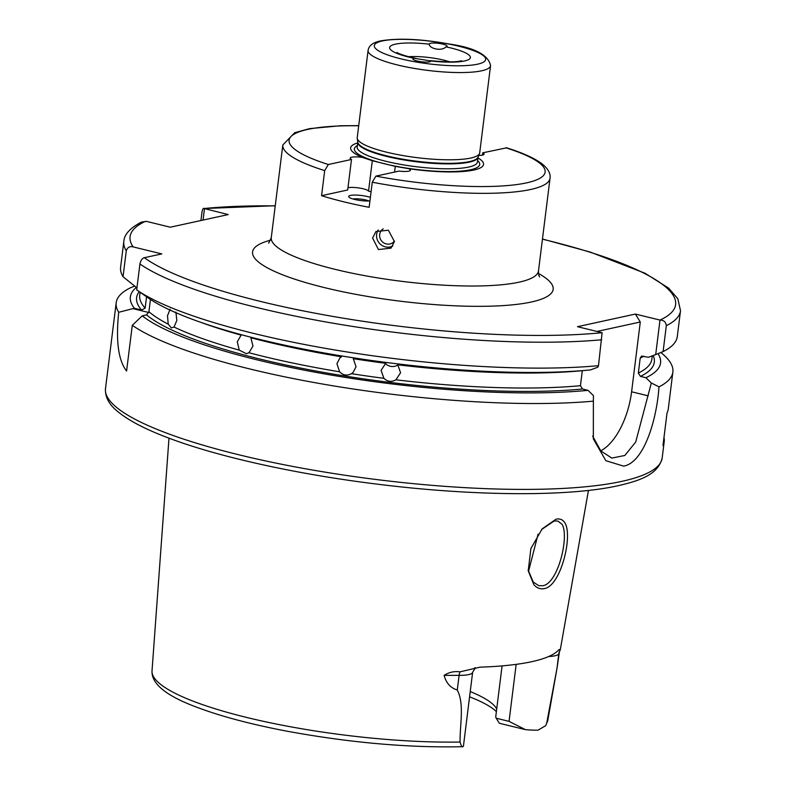 <?xml version="1.0" encoding="UTF-8"?>
<svg xmlns="http://www.w3.org/2000/svg" width="786" height="786" viewBox="0 0 786 786"><rect width="100%" height="100%" fill="white"/><g stroke="black" fill="none" stroke-linecap="round" stroke-linejoin="round"><path stroke-width="1.18" d="M528.143 569.948L533.252 582.092L538.842 585.688L542.861 585.717C558.158 583.536 569.536 535.797 562 524.252L557.805 521.02L554.071 521.049L541.593 529.528M556.046 519.192C559.848 518.406 562.737 519.546 564.721 522.631C573.269 535.001 560.86 586.317 544.246 588.606C540.395 589.382 536.936 588.095 533.871 584.735L528.241 570.803L530.864 548.608L542.173 528.87L556.046 519.192M392.804 246.018A11.22 10.827 47.8 0 1 378.213 229.964M394.464 241.056A8.41 8.115 47.8 0 1 379.677 234.523A8.41 8.115 47.8 0 1 383.204 228.844M394.415 241.557L390.986 248.16L378.42 249.535L372.574 238.05L375.924 231.526L388.402 230.229L394.415 241.557M370.373 197.384A12.625 2.554 7.1 0 0 350.497 195.419A12.625 2.554 7.1 0 0 348.876 197.031A12.625 2.554 7.1 0 0 357.394 200.037A12.625 2.554 7.1 0 0 369.931 200.921M394.572 172.055L395.279 166.357L372.318 160.747L362.444 157.397A11.22 2.27 7.1 0 0 350.134 158.143A11.22 2.27 7.1 0 0 351.489 159.46L328.332 164.51L324.697 170.601L321.572 195.685A134.632 27.235 -172.9 0 0 369.135 207.308L372.259 182.224L375.905 176.123L399.062 171.083A11.22 2.27 7.1 0 0 408.828 171.151A11.22 2.27 7.1 0 0 410.449 170.208A11.22 2.27 7.1 0 0 408.612 168.676L395.279 166.357M478.753 155.422A11.22 2.27 7.1 0 0 482.466 155.097L482.722 152.838L506.656 147.817C522.297 152.73 533.89 157.927 541.436 163.4C547.881 168.332 550.75 173.274 550.033 178.245A134.632 27.235 -172.9 0 1 530.599 189.495A134.632 27.235 -172.9 0 1 372.259 182.224M482.466 155.097A11.22 2.27 7.1 0 0 484.088 154.164A11.22 2.27 7.1 0 0 482.722 152.838M148.918 311.737A258.054 52.2 7.1 0 0 168.243 324.176L171.348 327.919L174.02 327.035A258.054 52.2 7.1 0 0 239.258 350.134L246.313 353.69L248.975 352.757A258.054 52.2 7.1 0 0 339.621 371.798C342.991 375.344 346.931 375.973 351.44 373.694A258.054 52.2 7.1 0 0 383.863 378.302C387.518 381.741 391.536 382.242 395.918 379.805A258.054 52.2 7.1 0 0 580.441 385.69L582.544 389.011L588.007 390.347L593.44 395.613L593.381 401.155A280.494 56.739 -172.9 0 1 132.284 325.296L142.227 315.854L146.599 314.901L148.918 311.737L150.45 299.446M168.243 324.176L167.487 315.795L170.11 309.183M175.897 312.042L176.84 320.423L174.02 327.035M239.258 350.134L237.264 341.822L241.125 335.141A258.054 52.2 -172.9 0 1 200.135 322.103M339.621 371.798L336.929 363.692L339.876 357.964L341.488 356.805A258.054 52.2 -172.9 0 1 250.842 337.764L252.974 346.066L248.975 352.757M383.863 378.302L381.092 370.324L385.739 363.309A258.054 52.2 -172.9 0 1 353.307 358.701L356.038 366.767L353.061 372.515L351.44 373.694M397.922 364.95A9.815 9.619 6.5 0 1 385.395 363.515M580.441 385.69L582.308 370.697A258.054 52.2 -172.9 0 1 397.785 364.812L400.575 372.741L395.918 379.805M445.819 47.022L446.183 46.905A8.98 1.818 7.1 0 0 447.116 46.246A8.98 1.818 7.1 0 0 440.72 43.682A8.98 1.818 7.1 0 0 430.6 43.279A8.98 1.818 7.1 0 0 429.303 44.026A8.98 1.818 7.1 0 0 429.313 44.193C429.087 48.516 441.427 51.542 445.819 47.022M444.11 675.38C446.212 683.122 450.604 687.996 457.285 689.99C464.565 704.207 459.81 724.839 460.065 742.033C461.146 745.973 462.207 747.457 463.239 746.464A27.372 5.541 7.1 0 0 463.465 745.904L472.632 672.315A27.372 5.541 -172.9 0 1 459.103 675.38L444.11 675.38C448.885 672.266 454.2 671.077 460.046 671.833L480 667.167A203.338 41.137 7.1 0 0 531.817 661.674A203.338 41.137 7.1 0 0 558.561 650.042L559.259 649.511M558.561 650.042L560.33 649.511L588.459 490.415M559.229 651.928L558.817 653.647A8.41 8.243 13.7 0 1 558.984 652.734L560.222 649.993M502.077 665.889L495.711 716.979L496.172 718.207L509.053 721.361L525.353 729.624A27.372 5.541 7.1 0 0 538.027 730.165L545.7 725.655L546.712 723.14L557.156 667.412L559.494 651.309M470.794 158.035A61.711 12.488 7.1 0 0 479.519 153.545A61.711 12.488 7.1 0 0 479.696 152.877L490.562 65.651A61.711 12.488 -172.9 0 1 481.661 70.799A61.711 12.488 -172.9 0 1 412.051 68.018A61.711 12.488 -172.9 0 1 368.094 50.392L357.227 137.619A61.711 12.488 7.1 0 0 357.237 138.316A61.711 12.488 7.1 0 0 402.825 155.54A61.711 12.488 7.1 0 0 470.794 158.035M408.612 168.676A66.977 13.549 7.1 0 0 473.899 170.022A66.977 13.549 7.1 0 0 477.937 157.907M357.699 142.924A66.977 13.549 7.1 0 0 362.444 157.397M663.993 437.438A280.494 56.739 -172.9 0 1 664.209 441.594A280.494 56.739 -172.9 0 1 662.971 445.574L667.049 412.866A280.494 56.739 -172.9 0 0 668.287 408.887L672.865 372.073A280.494 56.739 -172.9 0 1 659.002 386.85C656.615 421.375 643.361 462.934 623.583 466.127L605.859 460.694L593.342 438.893L593.381 401.155M660.839 352.511A280.494 56.739 -172.9 0 1 672.865 372.073M413.829 58.233A8.98 1.818 7.1 0 0 412.905 58.891A8.98 1.818 7.1 0 0 419.292 61.455A8.98 1.818 7.1 0 0 429.421 61.858A8.98 1.818 7.1 0 0 430.718 61.102A8.98 1.818 7.1 0 0 430.699 60.935L413.829 58.233A40.675 8.224 -172.9 0 1 395.515 44.144A40.675 8.224 -172.9 0 1 429.313 44.193M460.065 742.033A199.448 40.351 7.1 0 1 255.401 719.524A199.448 40.351 7.1 0 1 152.022 670.871C151.285 683.918 166.573 696.18 197.885 707.636C221.662 716.537 251.255 724.368 286.674 731.127C349.623 742.711 408.347 747.908 462.836 746.7L463.239 746.464M105.491 388.618A280.494 56.739 7.1 0 0 305.302 468.751A280.494 56.739 7.1 0 0 621.687 481.396A280.494 56.739 7.1 0 0 662.176 457.953C658.108 475.392 637.643 481.12 618.12 485.709C568.14 496.919 473.388 496.192 377.388 484.166C295.752 474.155 216.003 456.411 166.043 437.045C143.897 428.567 127.617 419.911 117.222 411.098C108.94 404.407 105.029 396.92 105.491 388.618L116.19 302.738A280.494 56.739 -172.9 0 0 118.706 312.278C115.729 340.898 118.352 360.489 126.585 371.031L132.284 325.296M116.19 302.738A280.494 56.739 -172.9 0 1 130.063 287.961L134.691 286.084M123.038 276.741A280.494 56.739 -172.9 0 1 120.602 267.328L123.824 241.42A280.494 56.739 -172.9 0 0 126.271 250.832L123.038 276.741L136.941 287.853M118.706 312.278L132.913 308.633L148.751 312.504M146.56 296.784L145.145 308.112L141.559 310.048L134.377 308.289L132.913 308.633M134.377 308.289A267.152 54.047 -172.9 0 1 136.351 287.401M200.931 220.522L201.943 212.466C202.533 209.086 203.279 207.769 204.183 208.516L228.195 214.578L170.297 227.203L146.56 221.406L141.667 222.025C130.28 227.802 124.335 234.267 123.824 241.42M136.695 289.887L148.063 297.835A267.152 54.047 -172.9 0 0 590.551 369.901L597.812 367.2L598.49 365.687A280.494 56.739 -172.9 0 1 136.695 289.887L139.918 263.978C140.802 260.254 142.286 258.172 144.349 257.71L161.818 253.907L133.119 246.892C129.719 246.067 127.44 247.384 126.271 250.832M666.322 325.689L663.099 351.597L655.701 354.574L659.985 320.079C663.757 320.089 665.86 321.965 666.322 325.689A280.494 56.739 -172.9 0 0 680.509 310.755L677.856 298.788L668.581 288.098L645.051 273.253L590.04 252.011L542.458 239.013M680.509 310.755L677.277 336.663A280.494 56.739 -172.9 0 1 663.099 351.597M592.654 436.122L600.838 450.958L611.842 458.091L624.831 455.467L635.707 442.027L651.329 382.998L645.895 377.722L640.433 376.386L638.34 373.065L640.207 358.082L641.533 356.097L648.45 357.286L655.701 354.574M651.329 382.998L659.002 386.85M658.039 353.641A267.152 54.047 -172.9 0 1 645.895 377.722M275.257 205.736L204.183 208.516A274.884 55.61 7.1 0 1 275.238 205.883M598.49 365.687L602.105 332.704L577.494 326.691L635.393 314.066L640.285 322.005L631.6 391.782A56.101 27.372 -76.3 0 1 600.72 450.83M542.438 239.17A274.884 55.61 7.1 0 1 659.985 320.079L635.393 314.066M588.007 390.347A267.152 54.047 -172.9 0 1 142.227 315.854M496.388 711.585A152.543 30.86 7.1 0 0 469.576 696.828M525.353 729.624L499.356 723.267L496.172 718.207M538.096 534.146L528.447 571.668M470.234 691.562A148.662 30.074 -172.9 0 1 496.713 708.992M204.458 208.781L203.053 220.06M640.285 322.005L596.977 331.446M351.489 159.46L347.687 189.986L321.572 195.685M371.071 191.755L368.536 191.136L372.318 160.747M368.536 191.136A11.22 2.27 7.1 0 0 359.909 188.119A11.22 2.27 7.1 0 0 347.972 187.726M368.899 200.99A9.54 1.926 7.1 0 0 353.012 199.005M449.749 61.839A29.455 5.954 7.1 0 0 408.592 56.71M446.183 46.905A40.675 8.224 -172.9 0 1 464.497 60.994A40.675 8.224 -172.9 0 1 430.699 60.935M538.489 273.508A151.462 30.644 -172.9 0 1 531.287 302.011A151.462 30.644 -172.9 0 1 327.939 288.452A151.462 30.644 -172.9 0 1 270.649 240.152M268.655 243.179L271.278 237.637A134.632 27.235 7.1 0 0 367.19 276.102A134.632 27.235 7.1 0 0 519.055 282.174A134.632 27.235 7.1 0 0 538.489 270.924L550.033 178.245M477.574 64.187A56.101 11.348 7.1 0 0 458.955 46.256A56.101 11.348 7.1 0 0 382.438 40.941A56.101 11.348 7.1 0 0 401.057 58.881A56.101 11.348 7.1 0 0 477.574 64.187M546.712 723.14A199.448 40.351 7.1 0 0 547.832 720.173L557.156 667.412M357.237 138.316L357.807 142.227A60.66 12.271 7.1 0 0 402.619 159.155A60.66 12.271 7.1 0 0 469.429 161.602A60.66 12.271 7.1 0 0 478.016 157.2L479.519 153.545M357.797 142.168A60.591 12.252 7.1 0 0 401.086 159.45A60.591 12.252 7.1 0 0 469.301 162.152A60.591 12.252 7.1 0 0 478.035 157.141L477.436 162.004A60.591 12.252 7.1 0 1 468.682 167.064A60.591 12.252 7.1 0 1 400.349 164.333A60.591 12.252 7.1 0 1 357.188 147.021L357.797 142.168M357.365 145.616A63.145 12.773 7.1 0 0 390.986 165.266A63.145 12.773 7.1 0 0 470.588 169.756A63.145 12.773 7.1 0 0 477.603 160.59M375.905 176.123A129.022 26.105 7.1 0 0 526.522 182.883A129.022 26.105 7.1 0 0 505.879 147.797M324.697 170.601A134.632 27.235 -172.9 0 1 282.822 144.958L271.278 237.637M358.701 125.78A129.022 26.105 7.1 0 0 328.332 164.51M582.544 389.011A260.854 52.77 -172.9 0 1 333.47 374.136A260.854 52.77 -172.9 0 1 146.599 314.901M141.559 310.048A260.854 52.77 -172.9 0 1 139.23 291.665M140.105 292.274L139.731 295.3A258.054 52.2 7.1 0 0 145.145 308.112M145.43 221.328A274.884 55.61 7.1 0 0 133.119 246.892M653.176 355.518A260.854 52.77 -172.9 0 1 640.433 376.386M638.34 373.065A258.054 52.2 7.1 0 0 651.869 359.094L652.282 355.852M643.813 356.146A258.054 52.2 -172.9 0 1 640.207 358.082M601.712 339.778A280.494 56.739 -172.9 0 1 139.918 263.978M144.349 257.71A274.884 55.61 7.1 0 0 602.086 332.694M648.234 395.849L631.6 391.782M460.046 671.833A8.41 4.313 90 0 0 459.103 675.38L457.285 689.99M548.707 656.516A27.372 5.541 -172.9 0 0 558.817 653.647L556.999 668.247M516.156 664.367L509.053 721.361M461.647 60.787L460.753 60.935C455.998 62.222 445.819 62.123 430.227 60.65M490.562 65.651C488.43 54.912 474.695 47.7 449.366 44.026C421.178 38.936 398.237 37.895 380.562 40.911C373.036 42.424 368.88 45.578 368.094 50.392M662.176 457.953L664.209 441.594M152.022 670.871L168.99 438.166M545.7 725.655L547.832 720.173M358.721 125.622L340.436 125.75L309.556 128.639L294.691 132.726L282.822 144.958M538.489 270.924C538.508 274.245 538.901 276.259 539.677 276.937M472.632 672.315L475.432 667.717L474.459 668.021M415.185 58.233C397.854 54.411 396.773 52.112 396.989 52.475"/></g></svg>
